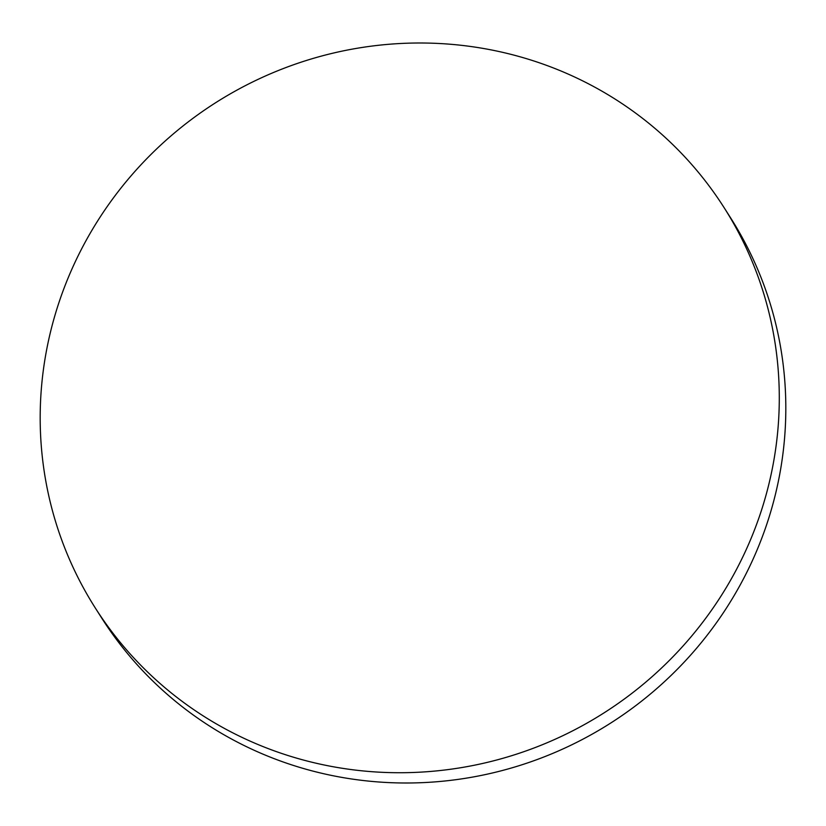 <?xml version="1.0" encoding="UTF-8"?>
<svg xmlns="http://www.w3.org/2000/svg" width="826" height="826" viewBox="0 0 826 826"><rect width="100%" height="100%" fill="white"/><g stroke="black" fill="none" stroke-linecap="round" stroke-linejoin="round"><path stroke-width="1.24" d="M55.435 313.704A372.712 361.643 147.5 0 1 360.983 47.64A372.712 361.643 147.5 0 1 724.226 207.842A372.712 361.643 147.5 0 1 764.04 502.022A372.712 361.643 147.5 0 1 458.482 768.087A372.712 361.643 147.5 0 1 95.238 607.884A372.712 361.643 147.5 0 1 55.435 313.704M724.226 207.842L730.762 218.116A372.712 361.643 147.5 0 1 770.565 512.296A372.712 361.643 147.5 0 1 465.017 778.36A372.712 361.643 147.5 0 1 101.774 618.158L95.238 607.884"/></g></svg>
